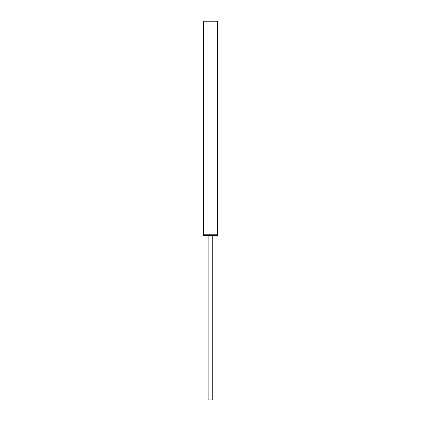 <?xml version="1.0" encoding="UTF-8"?>
<svg xmlns="http://www.w3.org/2000/svg" width="421" height="421" viewBox="0 0 421 421"><rect width="100%" height="100%" fill="white"/><g stroke="black" fill="none" stroke-linecap="round" stroke-linejoin="round"><path stroke-width="0.63" d="M203.354 21.766L203.354 21.05L217.646 21.05L217.646 235.497L203.354 235.497L203.354 21.766L217.646 21.766M217.646 21.05L203.354 21.05M217.646 235.497L203.354 235.497M210.237 399.903L208.905 399.903M211.51 399.903L210.237 399.95M212.263 235.497L212.263 399.903L208.116 399.903L208.116 235.497M217.646 234.781L203.354 234.781"/></g></svg>
